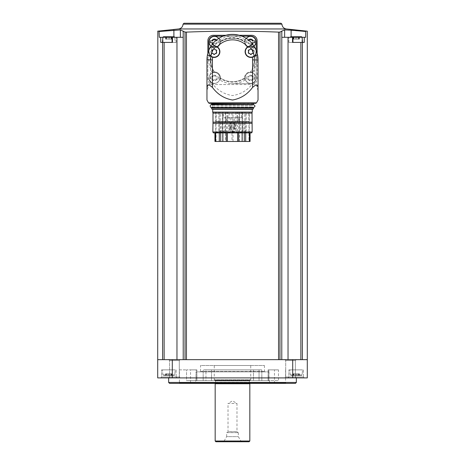 <?xml version="1.0" encoding="UTF-8"?>
<svg xmlns="http://www.w3.org/2000/svg" width="465" height="465" viewBox="0 0 465 465"><rect width="100%" height="100%" fill="white"/><g stroke="black" fill="none" stroke-linecap="round" stroke-linejoin="round"><path stroke-width="0.35" stroke-dasharray="2.33 1.74" d="M215.702 112.094L227.897 112.094L215.702 112.094L215.702 132.345L249.298 132.345L249.298 112.094L237.104 112.094L249.298 112.094M238.772 112.094L238.772 117.75L237.104 117.75L242.317 117.75L242.317 121.4L248.856 121.4L248.856 112.094M248.856 121.4L216.144 121.4L216.144 112.094M238.772 117.75L237.615 117.75L237.615 132.891M227.385 132.891L227.385 117.75L226.228 117.75L226.228 112.094M215.702 132.345L215.382 132.891L249.618 132.891L249.298 132.345M251.629 132.891L213.371 132.891M249.618 132.891L215.382 132.891M252.158 131.979L212.842 131.979M212.842 123.405L252.018 123.26L212.982 123.26L212.982 113.14L252.018 113.14L252.018 122.138L212.982 122.138M252.158 123.405L212.982 123.26M252.018 122.138L252.018 123.26M252.361 112.024L212.639 112.024M252.018 112.094L252.431 112.094M212.569 112.094L212.982 112.094M212.72 112.024L252.28 112.024L212.72 112.024M252.28 109.304L212.72 109.304M253.39 108.903L211.61 108.903M252.524 107.531L211.883 107.531M212.476 106.898L252.524 106.898L212.476 106.898L212.476 107.531M212.476 105.253L252.524 105.253L212.476 105.253L212.476 104.613L252.524 104.613L212.476 104.613M252.524 104.613L211.883 104.613M255.674 103.34L211.337 103.34M255.535 85.095L257.162 85.095M207.838 85.095L209.465 85.095M206.96 59.921L210.61 59.921L210.61 84.182L208.994 84.182L206.96 90.617L206.96 59.921A25.54 25.54 0 0 1 210.721 46.576C210.901 47.023 212.075 47.447 214.231 47.854A6.022 6.022 0 0 0 214.446 47.86A21.71 21.71 0 0 0 214.423 71.941A21.71 21.71 0 0 1 214.446 47.86L212.313 47.471A23.715 23.715 0 0 0 212.296 72.337L213.79 71.976A22.256 22.256 0 0 1 213.813 47.825M210.61 84.182L212.778 84.182C217.98 90.611 224.554 94.395 232.5 95.546C240.486 94.372 247.06 90.588 252.222 84.182L256.006 84.182L258.04 90.617L258.04 59.921A25.54 25.54 0 0 0 245.822 38.13C245.375 38.31 244.95 39.479 244.544 41.635A6.022 6.022 0 0 0 244.538 41.856A21.71 21.71 0 0 0 220.462 41.856A6.022 6.022 0 0 0 220.457 41.635A21.89 21.89 0 0 1 244.544 41.635M210.61 59.921A21.89 21.89 0 0 1 214.231 47.854M254.39 84.182L254.39 59.921A21.89 21.89 0 0 0 250.769 47.854A6.022 6.022 0 0 1 250.554 47.86A21.71 21.71 0 0 1 250.577 71.941A6.022 6.022 0 0 0 244.538 77.981A21.71 21.71 0 0 1 220.462 77.981A6.022 6.022 0 0 0 214.423 71.941L213.79 71.976M208.785 50.441L208.785 41.641A5.475 5.475 0 0 1 214.255 36.165L250.745 36.165A5.475 5.475 0 0 1 256.215 41.641L256.215 78.126A5.475 5.475 0 0 1 250.745 83.601L233.814 83.601A23.715 23.715 0 0 0 244.939 80.114L244.538 77.981A21.71 21.71 0 0 1 220.462 77.981L220.061 80.114A23.715 23.715 0 0 0 231.186 83.601L233.814 83.601A23.715 23.715 0 0 1 231.186 83.601L250.745 83.601A5.475 5.475 0 0 0 256.215 78.126L256.215 50.441M244.578 78.614A22.256 22.256 0 0 1 220.422 78.614M251.187 47.825L250.554 47.86A21.71 21.71 0 0 1 250.577 71.941L252.704 72.337A23.715 23.715 0 0 0 252.687 47.471L251.187 47.825A22.256 22.256 0 0 1 251.21 71.976M220.457 41.635C220.05 39.484 219.625 38.31 219.178 38.13A25.54 25.54 0 0 1 245.822 38.13A6.022 6.022 0 0 0 254.279 46.576C254.093 47.023 252.925 47.447 250.769 47.854M219.178 38.13A25.54 25.54 0 0 0 210.721 46.576A6.022 6.022 0 0 0 219.178 38.13M209.465 48.895A25.54 25.54 0 0 0 208.948 50.04A5.475 5.475 0 0 0 213.051 57.05A5.475 5.475 0 0 0 219.608 52.249A5.475 5.475 0 0 0 208.948 50.04M256.052 50.04A25.54 25.54 0 0 0 255.535 48.895A5.475 5.475 0 0 0 245.392 52.249A5.475 5.475 0 0 0 251.949 57.05A5.475 5.475 0 0 0 255.535 48.895M220.427 41.222L220.462 41.856A21.71 21.71 0 0 1 244.538 41.856L244.927 39.717A23.715 23.715 0 0 0 220.073 39.717L220.427 41.222A22.256 22.256 0 0 1 244.573 41.222M250.559 72.47A5.475 5.475 0 0 1 255.302 80.678A5.475 5.475 0 0 1 245.822 80.678A5.475 5.475 0 0 1 250.559 72.47A5.475 5.475 0 0 1 255.302 80.678A5.475 5.475 0 0 1 245.822 80.678A5.475 5.475 0 0 1 250.559 72.47A5.475 5.475 0 0 1 255.302 80.678A5.475 5.475 0 0 1 245.822 80.678A5.475 5.475 0 0 1 250.559 72.47M252.704 72.337A6.022 6.022 0 0 0 244.939 80.114M214.441 36.351A5.475 5.475 0 0 1 219.178 44.559A5.475 5.475 0 0 1 209.698 44.559A5.475 5.475 0 0 1 214.441 36.351M250.559 36.351A5.475 5.475 0 0 1 255.302 44.559A5.475 5.475 0 0 1 245.822 44.559A5.475 5.475 0 0 1 250.559 36.351M241.887 36.165L223.113 36.165M212.313 47.471A6.022 6.022 0 0 0 220.073 39.717M244.927 39.717A6.022 6.022 0 0 0 252.687 47.471M208.785 78.126A5.475 5.475 0 0 0 214.255 83.601A5.475 5.475 0 0 1 208.785 78.126M207.872 53.155L207.872 79.073A5.475 5.475 0 0 0 213.342 84.549L251.658 84.549A5.475 5.475 0 0 0 257.128 79.073L257.128 53.155M239.266 35.288L225.734 35.288M207.872 40.763L207.872 79.073C208.204 82.404 210.029 84.229 213.342 84.549L251.658 84.549C254.977 84.223 256.802 82.404 257.128 79.073L257.128 40.763C256.796 37.433 254.971 35.607 251.658 35.288L213.342 35.288C210.023 35.613 208.198 37.438 207.872 40.763M292.7 359.654L157.705 359.654L278.552 359.654L157.705 359.654L157.705 377.9L307.295 377.9L307.295 359.654L292.7 359.654L292.7 377.9M168.702 359.654L180.199 359.654L168.702 359.654L180.199 359.654L168.702 359.654L169.615 360.567L179.287 360.567L169.615 360.567L179.287 360.567L169.615 360.567L168.702 359.654M284.801 359.654L296.298 359.654L284.801 359.654L296.298 359.654L284.801 359.654L285.713 360.567L295.385 360.567L285.713 360.567L295.385 360.567L285.713 360.567L284.801 359.654M278.552 359.654L288.033 359.654L278.552 359.654L278.552 32.12C248.002 30.87 217.3 30.87 186.448 32.12L186.448 359.654M288.033 359.654L302.395 359.654L288.033 359.654L288.033 37.299L281.802 37.299L291.113 37.299L281.802 37.299L281.802 31.114L279.977 32.068L279.977 359.654M177.043 377.9L160.623 377.9L177.043 377.9L160.623 377.9L177.043 377.9L176.13 376.987L161.535 376.987L176.13 376.987L177.043 377.9M304.377 377.9L287.957 377.9L304.377 377.9L287.957 377.9L304.377 377.9L303.465 376.987L288.87 376.987L303.465 376.987L304.377 377.9M296.35 377.9L168.65 377.9L296.35 377.9M168.702 377.9L180.199 377.9L168.702 377.9L180.199 377.9L168.702 377.9L169.615 376.987L179.287 376.987L169.615 376.987L169.615 360.567L169.615 376.987L179.287 376.987L169.615 376.987L168.702 377.9M284.801 377.9L296.298 377.9L284.801 377.9L296.298 377.9L284.801 377.9L285.713 376.987L295.385 376.987L285.713 376.987L285.713 360.567L285.713 376.987L295.385 376.987L285.713 376.987L284.801 377.9M185.024 359.654L185.024 32.068L183.216 31.114L183.198 37.299L172.48 37.299L172.48 42.408L172.044 42.408L176.13 42.408L160.727 42.408L176.13 42.408L160.727 42.408L160.727 37.299L162.895 37.299M173.887 36.752L173.887 37.299L180.368 37.299L159.286 37.299L173.887 37.299L173.887 30.149L159.286 31.492C157.164 31.074 157.164 31.074 159.286 31.492L159.286 37.299L160.727 37.299M172.498 37.299L172.498 42.408L172.498 37.299L176.13 37.299L163 37.299L176.13 37.299L172.044 37.299L172.48 37.299L172.044 37.299L172.044 42.408M176.967 37.299L176.967 359.654M173.887 30.149L180.368 29.923L183.198 31.114L183.216 359.654M284.632 37.299L284.632 29.923L281.802 31.114L281.784 359.654M302.105 37.299L288.87 37.299L305.714 37.299L291.113 37.299L305.714 37.299L305.714 31.492L284.632 29.923M304.273 37.299L304.273 42.408L288.87 42.408L304.273 42.408L292.52 42.408L292.52 37.299L288.87 37.299L292.956 37.299L288.033 37.299M292.502 37.299L292.502 42.408L292.502 37.299L292.956 37.299L292.956 42.408L292.502 42.408L292.956 42.408M296.35 382.457L168.65 382.457M295.438 383.369L169.562 383.369M178.955 383.369L286.045 383.369L178.955 383.369L179.414 382.916L179.414 369.873L186.523 369.873L179.414 369.873M259.046 369.873L205.954 369.873L261.824 369.873L259.046 369.873L259.046 380.637L278.477 380.637L259.046 380.637L261.824 380.637L259.046 380.637L259.046 369.873M186.523 380.637L205.954 380.637L186.523 380.637L196.91 380.637L186.523 380.637L186.523 369.873L196.91 369.873L186.523 369.873L186.523 380.637M278.477 369.873L268.09 369.873L278.477 369.873L278.477 380.637L268.09 380.637L278.477 380.637L278.477 369.873M253.477 380.637L268.84 380.637L253.477 380.637L261.824 380.637L253.477 380.637L253.477 369.873L211.523 369.873L261.824 369.873L253.477 369.873L253.477 380.637M196.16 380.637L211.523 380.637L196.16 380.637L196.16 369.873L190.54 369.873L196.91 369.873L196.16 369.873L196.16 380.637M205.954 380.637L203.176 380.637L205.954 380.637L205.954 369.873L203.176 369.873L211.523 369.873L203.176 369.873L205.954 369.873L205.954 380.637M190.999 383.369L274.001 383.369L190.999 383.369L190.54 382.916L190.54 369.873M194.434 383.369L270.566 383.369L194.434 383.369L196.015 380.637L268.985 380.637L196.015 380.637L196.015 371.861L268.985 371.861L196.015 371.861M200.119 371.861L264.881 371.861L200.119 371.861L200.572 371.401L200.572 365.496L264.428 365.496L200.572 365.496M214.255 365.496L250.745 365.496L214.255 365.496L214.255 379.824L250.745 379.824L214.255 379.824L214.621 380.19L250.379 380.19L214.621 380.19M214.807 380.19L250.193 380.19L214.807 380.19L215.533 380.916L249.467 380.916L215.533 380.916L215.167 383.735L249.833 383.735M249.833 441.018L215.167 441.018M249.101 441.75L215.9 441.75M222.921 441.75L242.079 441.75L222.921 441.75L224.107 441.064L240.893 441.064L224.107 441.064L226.664 436.641L238.336 436.641L226.664 436.641L226.664 432.63L238.336 432.63L226.664 432.63M227.025 432.63L237.975 432.63L227.025 432.63L228.013 431.642L236.987 431.642L228.013 431.642L228.013 403.44L236.987 403.44L228.013 403.44L232.5 400.847L236.987 403.44L236.987 431.642L237.975 432.63M303.465 369.873L303.465 376.987L288.87 376.987L303.465 376.987L303.465 369.873L288.87 369.873L303.465 369.873M302.552 369.873L289.782 369.873L302.552 369.873L289.782 369.873L302.552 369.873L302.116 374.86L301.39 375.528L290.945 375.528L301.39 375.528L290.945 375.528L301.39 375.528L302.116 374.86L302.552 369.873M293.177 375.528L296.873 375.528L292.95 375.528L293.572 375.528L293.177 375.528L293.177 373.796L293.874 373.796L292.95 373.796L293.177 375.528M296.873 375.528L299.39 375.528L295.467 375.528L299.39 375.528L296.873 375.528L296.873 373.796L295.467 373.796L299.39 373.796L293.874 373.796L299.39 373.796L296.873 373.796L296.873 375.528M299.164 375.528L298.768 375.528L299.39 375.528L298.768 375.528L299.164 375.528L299.164 373.796L298.768 373.796L299.39 373.796L298.768 373.796L299.164 373.796L299.164 375.528M293.874 375.528L295.467 375.528L293.874 375.528L293.874 373.796L292.95 373.796L295.467 373.796L293.874 373.796L293.874 375.528M176.13 369.873L176.13 376.987L161.535 376.987L176.13 376.987L176.13 369.873L161.535 369.873L176.13 369.873M175.218 369.873L162.448 369.873L175.218 369.873L162.448 369.873L175.218 369.873L174.782 374.86L174.055 375.528L163.61 375.528L174.055 375.528L163.61 375.528L174.055 375.528L174.782 374.86L175.218 369.873M165.836 375.528L169.533 375.528L165.61 375.528L166.232 375.528L165.836 375.528L165.836 373.796L166.54 373.796L165.61 373.796L165.836 375.528M169.533 375.528L172.05 375.528L168.127 375.528L172.05 375.528L169.533 375.528L169.533 373.796L168.127 373.796L172.05 373.796L166.54 373.796L172.05 373.796L169.533 373.796L169.533 375.528M171.823 375.528L171.428 375.528L172.05 375.528L171.428 375.528L171.823 375.528L171.823 373.796L171.428 373.796L172.05 373.796L171.428 373.796L171.823 373.796L171.823 375.528M166.54 375.528L168.127 375.528L166.54 375.528L166.54 373.796L165.61 373.796L168.127 373.796L166.54 373.796L166.54 375.528M180.368 37.299L180.368 29.923M291.113 36.752L291.113 30.149M302.552 42.408L289.782 42.408L302.552 42.408L289.782 42.408L302.552 42.408L302.105 37.252L290.236 37.252L302.105 37.252L301.558 36.752L290.782 36.752L301.558 36.752L290.782 36.752L290.236 37.252L302.105 37.252M175.218 42.408L162.448 42.408L175.218 42.408L162.448 42.408L175.218 42.408L174.764 37.252L175.218 42.408M293.874 36.752L298.46 36.752L293.874 36.752L293.874 39.124L292.95 39.124L299.39 39.124L293.874 39.124L293.874 36.752M298.46 36.752L296.873 36.752L299.39 36.752L298.46 36.752L298.46 39.124L299.39 39.124L296.873 39.124L298.46 39.124L298.46 36.752M162.895 37.252L163.442 36.752L174.218 36.752L163.442 36.752L174.218 36.752L174.764 37.252L162.895 37.252L174.764 37.252L162.895 37.252L162.448 42.408M166.54 36.752L171.126 36.752L166.54 36.752L166.54 39.124L165.61 39.124L172.05 39.124L166.54 39.124L166.54 36.752M171.126 36.752L169.533 36.752L172.05 36.752L171.126 36.752L171.126 39.124L172.05 39.124L169.533 39.124L171.126 39.124L171.126 36.752M168.127 36.752L169.533 36.752L168.127 36.752L168.127 39.124L168.127 36.752M295.467 36.752L296.873 36.752L295.467 36.752L295.467 39.124L295.467 36.752M299.164 39.124L298.768 39.124L299.39 39.124L298.768 39.124L299.164 39.124L299.164 36.752L299.164 39.124M171.823 39.124L171.428 39.124L172.05 39.124L171.428 39.124L171.823 39.124L171.823 36.752L171.823 39.124M214.441 72.47A5.475 5.475 0 0 1 219.178 80.678A5.475 5.475 0 0 1 209.698 80.678A5.475 5.475 0 0 1 214.441 72.47A5.475 5.475 0 0 1 219.178 80.678A5.475 5.475 0 0 1 209.698 80.678A5.475 5.475 0 0 1 214.441 72.47A5.475 5.475 0 0 1 219.178 80.678A5.475 5.475 0 0 1 209.698 80.678A5.475 5.475 0 0 1 214.441 72.47M220.061 80.114A6.022 6.022 0 0 0 212.296 72.337M247.979 77.033L246.2 77.033L246.2 78.858L248.961 78.858A0.895 0.895 0 0 1 249.048 79.567A0.512 0.512 0 0 0 249.908 80.061A0.895 0.895 0 0 1 251.21 80.061A0.512 0.512 0 0 0 252.071 79.567A0.895 0.895 0 0 1 252.158 78.858L254.919 78.858L254.919 77.033L252.158 77.033A0.895 0.895 0 0 1 252.071 76.318A0.512 0.512 0 0 0 251.21 75.824A0.895 0.895 0 0 1 249.908 75.824A0.512 0.512 0 0 0 249.048 76.318A0.895 0.895 0 0 1 248.961 77.033L247.979 77.033A2.738 2.738 0 0 1 253.14 77.033M253.977 46.099A5.475 5.475 0 0 1 246.276 38.415A5.475 5.475 0 0 0 253.977 46.099M249.089 40.496A0.895 0.895 0 0 1 248.961 40.908L246.2 40.908L246.2 42.733L248.961 42.733A0.895 0.895 0 0 1 249.048 43.443A0.512 0.512 0 0 0 249.908 43.943A0.895 0.895 0 0 1 251.21 43.943A0.512 0.512 0 0 0 252.088 43.53M218.724 38.415A5.475 5.475 0 0 1 211.023 46.099A5.475 5.475 0 0 0 218.724 38.415M212.912 43.53A0.512 0.512 0 0 0 213.79 43.943A0.895 0.895 0 0 1 215.092 43.943A0.512 0.512 0 0 0 215.952 43.443A0.895 0.895 0 0 1 216.039 42.733L218.8 42.733L218.8 40.908L216.039 40.908A0.895 0.895 0 0 1 215.911 40.496M211.86 77.033L210.081 77.033L210.081 78.858L212.842 78.858A0.895 0.895 0 0 1 212.929 79.567A0.512 0.512 0 0 0 213.79 80.061A0.895 0.895 0 0 1 215.092 80.061A0.512 0.512 0 0 0 215.952 79.567A0.895 0.895 0 0 1 216.039 78.858L218.8 78.858L218.8 77.033L216.039 77.033A0.895 0.895 0 0 1 215.952 76.318A0.512 0.512 0 0 0 215.092 75.824A0.895 0.895 0 0 1 213.79 75.824A0.512 0.512 0 0 0 212.929 76.318A0.895 0.895 0 0 1 212.842 77.033L211.86 77.033A2.738 2.738 0 0 1 217.021 77.033M248.961 77.033L246.2 77.033L246.2 78.858L248.961 78.858A0.895 0.895 0 0 1 249.048 79.567A0.512 0.512 0 0 0 249.908 80.061A0.895 0.895 0 0 1 251.21 80.061A0.512 0.512 0 0 0 252.071 79.567A0.895 0.895 0 0 1 252.158 78.858L254.919 78.858L254.919 77.033L252.158 77.033A0.895 0.895 0 0 1 252.071 76.318A0.512 0.512 0 0 0 251.21 75.824A0.895 0.895 0 0 1 249.908 75.824A0.512 0.512 0 0 0 249.048 76.318A0.895 0.895 0 0 1 248.961 77.033M212.842 77.033L210.081 77.033L210.081 78.858L212.842 78.858A0.895 0.895 0 0 1 212.929 79.567A0.512 0.512 0 0 0 213.79 80.061A0.895 0.895 0 0 1 215.092 80.061A0.512 0.512 0 0 0 215.952 79.567A0.895 0.895 0 0 1 216.039 78.858L218.8 78.858L218.8 77.033L216.039 77.033A0.895 0.895 0 0 1 215.952 76.318A0.512 0.512 0 0 0 215.092 75.824A0.895 0.895 0 0 1 213.79 75.824A0.512 0.512 0 0 0 212.929 76.318A0.895 0.895 0 0 1 212.842 77.033M211.86 42.733L212.842 42.733A0.895 0.895 0 0 1 212.929 43.443A0.512 0.512 0 0 0 213.79 43.943A0.895 0.895 0 0 1 215.092 43.943A0.512 0.512 0 0 0 215.952 43.443A0.895 0.895 0 0 1 216.039 42.733L218.8 42.733L218.8 40.908L216.039 40.908A0.895 0.895 0 0 1 215.952 40.199A0.512 0.512 0 0 0 215.092 39.699A0.895 0.895 0 0 1 213.79 39.699A0.512 0.512 0 0 0 212.929 40.199A0.895 0.895 0 0 1 212.842 40.908L211.86 40.908M210.081 40.908L210.081 42.733M253.14 40.908L252.158 40.908A0.895 0.895 0 0 1 252.071 40.199A0.512 0.512 0 0 0 251.21 39.699A0.895 0.895 0 0 1 249.908 39.699A0.512 0.512 0 0 0 249.048 40.199A0.895 0.895 0 0 1 248.961 40.908L246.2 40.908L246.2 42.733L248.961 42.733A0.895 0.895 0 0 1 249.048 43.443A0.512 0.512 0 0 0 249.908 43.943A0.895 0.895 0 0 1 251.21 43.943A0.512 0.512 0 0 0 252.071 43.443A0.895 0.895 0 0 1 252.158 42.733L253.14 42.733M254.919 42.733L254.919 40.908M247.735 46.855A5.749 5.749 0 0 0 252.385 57.224M211.813 56.933A5.749 5.749 0 0 0 219.218 54.428A5.749 5.749 0 0 0 217.265 46.855M248.92 49.912A0.605 0.605 0 0 0 248.333 50.923M251.42 49.145A0.605 0.605 0 0 0 250.251 49.145M253.332 50.923A0.605 0.605 0 0 0 252.745 49.912M252.745 53.469A0.605 0.605 0 0 0 253.437 53.202M253.442 53.196A0.605 0.605 0 0 0 253.332 52.458M250.251 54.236A0.605 0.605 0 0 0 251.42 54.236M248.333 52.458A0.605 0.605 0 0 0 248.92 53.469M212.255 49.912A0.605 0.605 0 0 0 211.563 50.185M211.558 50.185A0.605 0.605 0 0 0 211.668 50.923M214.749 49.145A0.605 0.605 0 0 0 213.58 49.145M216.667 50.923A0.605 0.605 0 0 0 216.08 49.912M216.08 53.469A0.605 0.605 0 0 0 216.771 53.202M216.771 53.196A0.605 0.605 0 0 0 216.667 52.458M213.58 54.236A0.605 0.605 0 0 0 214.749 54.236M211.668 52.458A0.605 0.605 0 0 0 212.255 53.469M208.994 84.182L212.778 84.182M252.222 84.182L256.006 84.182M214.94 141.465L250.06 141.465M227.385 117.75L237.615 117.75M242.317 141.465L233.012 141.465L242.317 141.465L242.317 112.094L233.012 112.094L242.317 112.094M231.989 141.465L222.683 141.465L231.989 141.465L231.989 112.094L222.683 112.094L231.989 112.094M225.345 141.465L216.039 141.465L225.345 141.465L225.345 112.094L216.039 112.094L225.345 112.094M248.961 141.465L239.655 141.465L248.961 141.465L248.961 112.094L239.655 112.094L248.961 112.094M246.119 112.094L242.492 112.094L246.119 112.094L246.119 130.886L242.492 130.886L246.119 130.886M222.508 112.094L218.881 112.094L222.508 112.094L222.508 130.886L218.881 130.886L222.508 130.886M229.152 112.094L225.519 112.094L229.152 112.094L229.152 130.886L225.519 130.886L229.152 130.886M239.481 112.094L235.848 112.094L239.481 112.094L239.481 130.886L235.848 130.886L239.481 130.886M216.144 121.4L222.683 121.4L222.683 117.75L223.363 117.75L223.363 112.094M223.363 117.75L226.228 117.75M237.243 117.75L227.757 117.75L237.243 117.75L237.243 122.173L227.757 122.173L227.757 117.75M242.317 117.75L222.683 117.75M234.314 117.75L230.687 117.75L234.314 117.75L234.314 131.798L230.687 131.798L230.687 117.75M231.599 132.711C233.912 132.333 231.059 129.479 230.687 131.798L234.314 131.798L233.401 130.886L231.599 130.886L233.401 130.886L232.5 131.671L233.401 132.711L231.599 132.711L233.401 132.711M221.108 121.4L219.3 121.4L221.108 121.4L221.108 131.066L219.3 131.066L219.3 121.4M224.246 121.4L222.444 121.4L224.246 121.4L224.246 131.066L222.444 131.066L222.444 121.4M242.556 121.4L240.754 121.4L242.556 121.4L242.556 131.066L240.754 131.066L240.754 121.4M245.7 121.4L243.893 121.4L245.7 121.4L245.7 131.066L243.893 131.066L243.893 121.4M242.317 121.4L222.683 121.4M226.112 121.4L226.112 117.75M238.888 121.4L238.888 117.75M227.937 122.359L237.063 122.359M228.827 122.359L229.972 122.359L228.827 122.359L228.827 128.898L229.972 128.898L228.827 128.898A0.575 0.575 0 0 0 229.396 129.473A0.575 0.575 0 0 0 229.972 128.898L229.972 122.359M230.373 122.359L231.524 122.359L230.373 122.359L231.524 122.359L230.373 122.359L230.373 128.898L230.373 122.359M233.477 122.359L234.627 122.359L233.477 122.359L234.627 122.359L233.477 122.359L233.477 128.898L233.477 122.359M235.028 122.359L236.174 122.359L235.028 122.359L235.028 128.898L236.174 128.898L235.028 128.898A0.575 0.575 0 0 0 235.604 129.473A0.575 0.575 0 0 0 236.174 128.898L236.174 122.359M244.334 132.252L245.264 132.252L244.334 132.252L243.893 131.066L245.7 131.066L245.264 132.252M241.19 132.252L242.12 132.252L241.19 132.252L240.754 131.066L242.556 131.066L242.12 132.252M222.88 132.252L223.81 132.252L222.88 132.252L222.444 131.066L224.246 131.066L223.81 132.252M219.736 132.252L220.666 132.252L219.736 132.252L219.3 131.066L221.108 131.066L220.666 132.252M238.69 132.891L238.69 117.75M242.12 132.891L242.12 112.094M222.88 132.891L222.88 112.094M226.31 132.891L226.31 117.75M253.39 107.81L211.61 107.81M253.39 104.34L211.61 104.34M253.39 103.614L211.61 103.614M208.523 102.864L256.477 102.864M254.39 59.921L258.04 59.921M214.423 71.941A21.71 21.71 0 0 1 214.446 47.86M244.538 77.981A21.71 21.71 0 0 1 220.462 77.981M250.554 47.86A21.71 21.71 0 0 1 250.577 71.941M220.462 41.856A21.71 21.71 0 0 1 244.538 41.856M172.3 359.654L172.3 377.9M162.605 42.408L162.605 359.654M164.133 42.408L164.133 359.654M300.867 42.408L300.867 359.654M302.395 42.408L302.395 359.654M286.347 28.952L178.653 28.952M281.941 24.145L183.059 24.145M179.414 382.916L285.586 382.916L179.414 382.916M268.84 380.637L268.84 369.873L268.84 380.637M211.523 380.637L211.523 369.873L211.523 380.637M190.54 382.916L274.46 382.916L190.54 382.916M200.572 371.401L264.428 371.401L200.572 371.401M215.533 382.23L249.467 382.23L215.533 382.23M215.498 382.515L249.502 382.515L215.498 382.515M302.116 374.86L290.218 374.86L302.116 374.86M174.782 374.86L162.884 374.86L174.782 374.86M295.467 373.796L295.467 375.528L295.467 373.796M298.46 373.796L298.46 375.528L298.46 373.796M168.127 373.796L168.127 375.528L168.127 373.796M171.126 373.796L171.126 375.528L171.126 373.796M302 42.408L302 37.299L302 42.408M163 42.408L163 37.299L163 42.408M293.177 39.124L293.177 36.752L293.177 39.124M296.873 39.124L296.873 36.752L296.873 39.124M165.836 39.124L165.836 36.752L165.836 39.124M169.533 39.124L169.533 36.752L169.533 39.124M250.559 72.528A5.411 5.411 0 0 1 255.25 80.648A5.411 5.411 0 0 1 245.875 80.648A5.411 5.411 0 0 1 250.559 72.528M253.14 78.858A2.738 2.738 0 0 1 247.979 78.858M253.942 46.047A5.411 5.411 0 0 1 246.328 38.444M247.979 40.908A2.738 2.738 0 0 1 248.508 40.013M252.373 43.873A2.738 2.738 0 0 1 247.979 42.733M218.672 38.444A5.411 5.411 0 0 1 211.058 46.047M216.492 40.013A2.738 2.738 0 0 1 217.021 40.908M217.021 42.733A2.738 2.738 0 0 1 212.627 43.873M214.441 72.528A5.411 5.411 0 0 1 219.125 80.648A5.411 5.411 0 0 1 209.75 80.648A5.411 5.411 0 0 1 214.441 72.528M217.021 78.858A2.738 2.738 0 0 1 211.86 78.858M245.694 132.891L245.694 112.094M249.38 132.891L249.38 132.49M215.62 132.891L215.62 132.49M219.306 132.891L219.306 112.094M244.299 132.891L244.299 112.094M220.701 132.891L220.701 112.094M241.637 117.75L241.637 112.094M237.377 117.75L237.377 112.094M227.623 117.75L227.623 112.094M227.798 117.75L227.798 112.094M237.202 117.75L237.202 112.094M233.477 128.898L234.627 128.898L233.477 128.898A0.575 0.575 0 0 0 234.052 129.473A0.575 0.575 0 0 0 234.627 128.898L234.627 122.359L234.627 128.898A0.575 0.575 0 0 1 234.052 129.473A0.575 0.575 0 0 1 233.477 128.898M230.373 128.898L231.524 128.898L230.373 128.898A0.575 0.575 0 0 0 230.948 129.473A0.575 0.575 0 0 0 231.524 128.898L231.524 122.359L231.524 128.898A0.575 0.575 0 0 1 230.948 129.473A0.575 0.575 0 0 1 230.373 128.898M252.524 107.444L252.524 106.898L253.617 107.444L211.383 107.444M252.524 104.706L252.524 105.253L253.617 104.706L211.383 104.706M295.385 376.987L296.298 377.9L295.385 376.987L295.385 360.567L296.298 359.654L295.385 360.567L295.385 376.987M179.287 376.987L180.199 377.9L179.287 376.987L179.287 360.567L180.199 359.654L179.287 360.567L179.287 376.987M285.586 369.873L285.586 382.916L286.045 383.369M274.001 383.369L274.46 382.916L274.46 369.873M268.985 371.861L268.985 380.637L270.566 383.369M264.428 365.496L264.428 371.401L264.881 371.861M250.379 380.19L250.745 379.824L250.745 365.496M249.734 383.369L249.467 380.916L250.193 380.19M238.336 432.63L238.336 436.641L240.893 441.064L242.079 441.75M203.176 380.637L203.176 369.873L203.176 380.637M261.824 380.637L261.824 369.873L261.824 380.637M196.91 380.637L196.91 369.873L196.91 380.637M268.09 380.637L268.09 369.873L268.09 380.637M288.87 376.987L287.957 377.9L288.87 376.987L288.87 369.873L288.87 376.987M290.218 374.86L289.782 369.873L290.218 374.86L290.945 375.528L290.218 374.86M161.535 376.987L160.623 377.9L161.535 376.987L161.535 369.873L161.535 376.987M162.884 374.86L162.448 369.873L162.884 374.86L163.61 375.528L162.884 374.86M293.572 373.796L293.572 375.528L293.572 373.796M292.95 373.796L292.95 375.528L292.95 373.796M299.39 373.796L299.39 375.528L299.39 373.796M298.768 373.796L298.768 375.528L298.768 373.796M166.232 373.796L166.232 375.528L166.232 373.796M165.61 373.796L165.61 375.528L165.61 373.796M172.05 373.796L172.05 375.528L172.05 373.796M171.428 373.796L171.428 375.528L171.428 373.796M288.87 42.408L288.87 37.299L288.87 42.408M176.13 42.408L176.13 37.299L176.13 42.408M293.572 39.124L293.572 36.752L293.572 39.124M292.95 39.124L292.95 36.752L292.95 39.124M299.39 39.124L299.39 36.752L299.39 39.124M298.768 39.124L298.768 36.752L298.768 39.124M166.232 39.124L166.232 36.752L166.232 39.124M165.61 39.124L165.61 36.752L165.61 39.124M172.05 39.124L172.05 36.752L172.05 39.124M171.428 39.124L171.428 36.752L171.428 39.124M239.655 141.465L239.655 112.094M216.039 141.465L216.039 112.094M222.683 141.465L222.683 112.094M233.012 141.465L233.012 112.094M242.492 130.886L242.492 112.094M218.881 130.886L218.881 112.094M225.519 130.886L225.519 112.094M235.848 130.886L235.848 112.094M227.897 117.75L227.897 112.094M237.104 117.75L237.104 112.094M238.975 121.4L238.975 117.75M226.025 121.4L226.025 117.75"/><path stroke-width="0.7" d="M250.06 141.465L250.06 132.891L250.06 141.465L237.615 141.465L237.615 132.891M237.615 141.465L214.94 141.465L214.94 132.891L214.94 141.465M252.158 131.979L212.842 131.979L213.371 132.891L251.629 132.891L252.158 131.979L252.018 112.094L252.018 113.14L212.982 113.14L212.982 112.094L212.569 112.094L252.018 112.094M212.842 131.979L212.982 123.26L252.018 123.26M212.982 123.26L212.982 122.138L252.018 122.138M212.982 122.138L212.982 112.094M212.72 112.024L212.72 109.304L252.28 109.304L253.39 108.903L253.39 107.81L252.524 107.444M212.72 109.304L211.61 108.903L253.39 108.903M211.61 108.903L211.883 107.531L253.117 107.531M212.476 107.531L212.476 106.898C209.512 109.415 209.512 102.736 212.476 105.253L212.476 104.613M258.04 90.617L258.04 100.022L256.477 102.864L255.674 103.34L209.326 103.34L253.663 103.34L211.337 103.34L211.883 104.613L252.524 104.706M209.326 103.34L208.523 102.864L256.477 102.864M258.04 100.022L258.04 87.403L257.162 85.095L255.535 85.095L252.565 87.403C247.45 94.349 240.771 98.557 232.523 100.022C224.246 98.568 217.55 94.366 212.435 87.403L209.465 85.095L207.838 85.095L206.96 87.403L206.96 100.022L208.523 102.864M206.96 100.022L206.96 90.617M206.96 87.403L206.96 59.921A25.54 25.54 0 0 1 207.442 54.975L211.813 56.933L207.442 54.975A25.54 25.54 0 0 1 208.948 50.04M258.04 87.403L258.04 59.921L252.565 59.921L252.565 87.403M252.565 59.921A20.065 20.065 0 0 0 252.385 57.224A5.749 5.749 0 0 0 253.187 56.933L257.558 54.975L252.385 57.224A5.749 5.749 0 0 1 247.735 46.855A20.065 20.065 0 0 0 217.265 46.855A5.749 5.749 0 0 0 216.516 46.448L212.15 44.489L217.265 46.855A5.749 5.749 0 0 1 212.615 57.224L211.813 56.933M248.484 46.448L247.735 46.855A5.749 5.749 0 0 1 248.484 46.448L252.85 44.489L248.484 46.448M209.465 48.895A25.54 25.54 0 0 1 255.535 48.895M256.052 50.04A25.54 25.54 0 0 1 258.04 59.921M256.215 50.441L256.215 41.641A5.475 5.475 0 0 0 250.745 36.165L241.887 36.165M223.113 36.165L214.255 36.165A5.475 5.475 0 0 0 208.785 41.641L208.785 50.441M225.734 35.288L213.342 35.288A5.475 5.475 0 0 0 207.872 40.763L207.872 53.155M257.128 53.155L257.128 40.763A5.475 5.475 0 0 0 251.658 35.288L239.266 35.288M186.448 359.654L186.448 32.12L185.024 32.068L186.448 32.12C216.998 30.87 247.7 30.87 278.552 32.12L279.977 32.068L278.552 32.12L278.552 359.654M172.3 359.654L157.705 359.654L157.705 377.9L307.295 377.9L307.295 359.654L172.3 359.654L172.3 377.9M172.044 42.408L172.044 37.299L172.48 37.299L172.48 42.408L160.727 42.408L160.727 37.299L159.286 37.299L159.042 31.446M157.821 31.202L157.705 359.654M159.286 31.492C157.164 31.074 157.164 31.074 159.286 31.492L180.368 29.923L185.024 32.068L185.024 359.654M162.895 37.299L160.727 37.299M172.48 37.299L183.198 37.299L183.198 31.114L183.216 359.654M291.113 36.752L291.113 30.149L305.714 31.492C307.836 31.074 307.836 31.074 305.714 31.492C307.836 31.074 307.836 31.074 305.714 31.492L305.714 37.299L302.105 37.299M279.977 359.654L279.977 32.068L281.784 31.114L281.802 37.299L292.52 37.299L292.52 42.408L304.273 42.408L304.273 37.299M292.956 42.408L292.956 37.299L292.52 37.299M288.033 37.299L288.033 359.654M291.113 30.149L284.632 29.923L281.802 31.114L281.784 359.654M176.967 37.299L176.967 359.654M183.971 23.25L281.029 23.25L183.971 23.25L183.059 24.145C182.797 26.854 181.327 28.458 178.653 28.952L286.347 28.952L307.301 31.172L307.295 359.654M296.35 382.457L295.438 383.369L169.562 383.369L168.65 382.457L296.35 382.457L296.35 377.9M168.65 382.457L168.65 377.9M215.266 383.369L215.167 383.735L249.833 383.735L249.734 383.369M215.167 441.018L249.833 441.018L249.101 441.75L215.9 441.75L215.167 441.018L215.167 383.735M284.632 37.299L284.632 29.923M180.368 37.299L180.368 29.923M173.887 36.752L173.887 30.149M302.105 37.252L290.236 37.252L290.782 36.752L301.558 36.752L302.105 37.252L302.552 42.408M174.764 37.252L162.895 37.252L163.442 36.752L174.218 36.752L174.77 37.299M250.559 36.351A5.475 5.475 0 0 1 253.977 46.099A5.475 5.475 0 0 0 250.559 36.351A5.475 5.475 0 0 0 246.276 38.415A5.475 5.475 0 0 1 250.559 36.351M252.088 43.53A0.512 0.512 0 0 0 252.071 43.443A0.895 0.895 0 0 1 252.158 42.733L254.919 42.733L254.919 40.908L252.158 40.908A0.895 0.895 0 0 1 252.071 40.199A0.512 0.512 0 0 0 251.21 39.699A0.895 0.895 0 0 1 249.908 39.699A0.512 0.512 0 0 0 249.048 40.199A0.895 0.895 0 0 1 249.089 40.496M214.441 36.351A5.475 5.475 0 0 1 218.724 38.415A5.475 5.475 0 0 0 209.273 40.013A5.475 5.475 0 0 0 211.023 46.099A5.475 5.475 0 0 1 214.441 36.351M215.911 40.496A0.895 0.895 0 0 1 215.952 40.199A0.512 0.512 0 0 0 215.092 39.699A0.895 0.895 0 0 1 213.79 39.699A0.512 0.512 0 0 0 212.929 40.199A0.895 0.895 0 0 1 212.842 40.908L210.081 40.908L210.081 42.733L212.842 42.733A0.895 0.895 0 0 1 212.929 43.443A0.512 0.512 0 0 0 212.912 43.53M216.492 40.013A2.738 2.738 0 0 0 211.86 40.908L210.081 40.908M210.081 42.733L211.86 42.733A2.738 2.738 0 0 0 212.627 43.873M252.373 43.873A2.738 2.738 0 0 0 253.14 42.733L254.919 42.733M254.919 40.908L253.14 40.908A2.738 2.738 0 0 0 248.508 40.013M250.833 46.221A5.475 5.475 0 0 1 255.576 54.428A5.475 5.475 0 0 1 246.095 54.428A5.475 5.475 0 0 1 250.833 46.221M248.333 50.923L248.92 49.912L249.775 49.802L250.833 48.68L251.896 49.802L252.745 49.912L253.332 50.923L253.001 51.667L253.332 52.458L252.745 53.469L251.896 53.58L251.42 54.236L250.251 54.236L249.775 53.58L248.92 53.469L248.333 52.458L248.665 51.72A1.052 1.052 0 0 0 248.333 50.923L248.665 51.72A1.052 1.052 0 0 1 248.333 52.458M214.167 46.221A5.475 5.475 0 0 1 218.905 54.428A5.475 5.475 0 0 1 209.424 54.428A5.475 5.475 0 0 1 214.167 46.221M216.667 52.458L216.08 53.469L215.225 53.58L214.749 54.236L213.58 54.236L213.104 53.58L212.255 53.469L211.668 52.458L211.999 51.72L211.668 50.923L212.255 49.912L213.104 49.802L214.167 48.68L215.225 49.802L216.08 49.912L216.667 50.923L216.335 51.667A1.052 1.052 0 0 0 216.667 52.458L216.335 51.667A1.052 1.052 0 0 1 216.667 50.923M248.92 49.912A1.052 1.052 0 0 0 250.251 49.145M251.42 49.145A1.052 1.052 0 0 0 252.745 49.912M253.332 50.923A1.052 1.052 0 0 0 253.332 52.458M252.745 53.469A1.052 1.052 0 0 0 251.42 54.236M250.251 54.236A1.052 1.052 0 0 0 248.92 53.469M211.668 52.458A1.052 1.052 0 0 0 211.668 50.923M212.255 49.912A1.052 1.052 0 0 0 213.58 49.145M214.749 49.145A1.052 1.052 0 0 0 216.08 49.912M216.08 53.469A1.052 1.052 0 0 0 214.749 54.236M213.58 54.236A1.052 1.052 0 0 0 212.255 53.469M227.385 141.465L227.385 132.891M238.69 141.465L238.69 132.891M242.12 141.465L242.12 132.891M222.88 141.465L222.88 132.891M226.31 141.465L226.31 132.891M211.61 107.81L253.39 107.81M211.61 104.34L253.117 104.613M211.61 103.614L253.663 103.34M212.435 87.403L212.435 59.921A20.065 20.065 0 0 1 212.615 57.224M212.435 59.921L206.96 59.921M292.7 359.654L292.7 377.9M162.605 42.408L162.605 359.654M164.133 42.408L164.133 359.654M302.395 42.408L302.395 359.654M300.867 42.408L300.867 359.654M183.059 24.145L281.941 24.145C282.203 26.854 283.673 28.458 286.347 28.952M246.328 38.444A5.411 5.411 0 0 1 255.669 40.031A5.411 5.411 0 0 1 253.942 46.047M211.058 46.047A5.411 5.411 0 0 1 214.441 36.41A5.411 5.411 0 0 1 218.672 38.444M245.694 141.465L245.694 132.891M249.38 141.465L249.38 132.891M215.62 141.465L215.62 132.891M219.306 141.465L219.306 132.891M244.299 141.465L244.299 132.891M220.701 141.465L220.701 132.891M252.28 112.024L252.28 109.304M211.383 107.444L253.617 107.444C255.384 106.532 255.384 105.619 253.617 104.706L211.383 104.706M253.39 104.34L253.39 103.614M178.653 28.952L157.699 31.172M281.941 24.145L281.029 23.25M249.833 441.018L249.833 383.735M162.895 37.252L162.448 42.408"/></g></svg>
